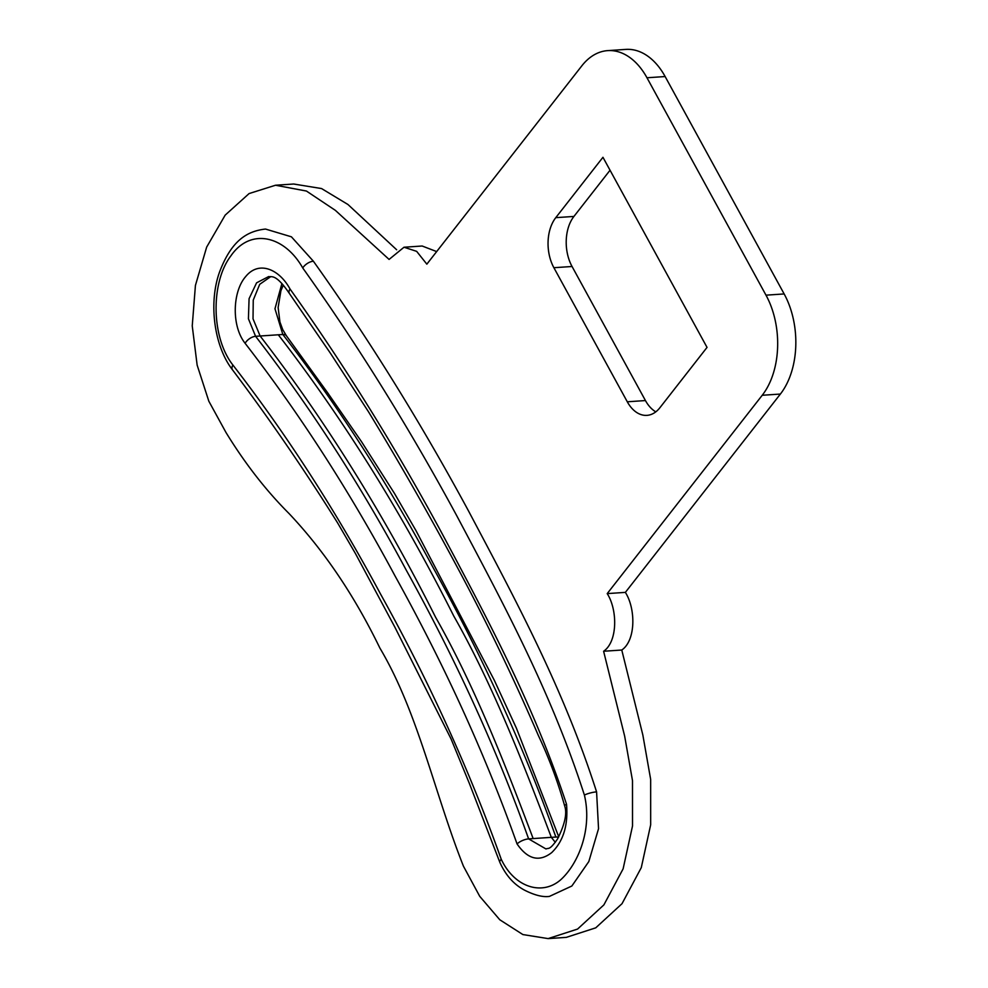 <?xml version="1.0" encoding="UTF-8"?>
<svg xmlns="http://www.w3.org/2000/svg" width="988" height="988" viewBox="0 0 988 988"><rect width="100%" height="100%" fill="white"/><g stroke="black" fill="none" stroke-linecap="round" stroke-linejoin="round"><path stroke-width="1.48" d="M270.786 276.591L259.721 284.309L253.249 300.093L253.027 318.828L260.128 336.006L278.295 334.784C343.33 418.9 401.82 512.649 453.751 616.018C491.95 683.165 522.504 760.859 551.316 837.342L555.305 842.319M404.006 247.235L416.652 251.347L426.841 264.154L581.846 65.813A71.383 45.979 86.1 0 1 607.719 50.623A71.383 45.979 86.1 0 1 646.979 77.768L765.996 295.165A71.383 45.979 86.1 0 1 762.217 395.274L607.212 593.603C617.722 610.065 617.673 641.743 603.606 651.253L624.663 736.171L632.493 780.619L632.518 825.993L623.119 868.847L603.878 904.897L577.572 929.066L548.13 938.6L522.874 934.562L499.792 919.779L479.723 896.314L463.458 866.229C434.732 793.895 417.912 711.978 379.849 648.005C354.346 595.455 324.064 550.612 289.002 513.501C265.945 490.431 244.938 463.421 225.968 432.46L208.839 401.227L197.143 365.115L192.24 325.879L195.426 285.421L206.665 247.099L225.178 215.125L249.1 193.562L275.504 185.238L306.416 191.042L335.377 210.37L389.087 259.424L404.006 247.235L422.16 246.012L436.659 251.582M607.719 50.623L625.873 49.4A71.383 45.979 86.1 0 1 665.134 76.545L784.151 293.942A71.383 45.979 86.1 0 1 780.384 394.051L625.367 592.38C635.877 608.843 635.84 640.508 621.773 650.03L642.83 734.936L650.66 779.396L650.672 824.77L641.286 867.625L622.032 903.674L595.739 927.843L566.285 937.377L548.13 938.6M275.504 185.238L293.658 184.015L321.557 188.56L347.961 204.504L396.657 249.766M655.81 411.848A35.691 22.996 86.1 0 1 645.448 400.56L572.052 266.488A35.691 22.996 86.1 0 1 573.929 216.434L610.041 170.232M260.128 336.006C325.176 420.135 383.653 513.871 435.585 617.241C473.783 684.4 504.349 762.081 533.149 838.577L551.316 837.342M553.885 267.711A35.691 22.996 86.1 0 1 555.775 217.656L602.952 157.29L707.038 347.393L659.861 407.772A35.691 22.996 86.1 0 1 646.918 415.368A35.691 22.996 86.1 0 1 627.294 401.795L553.885 267.711L572.052 266.488M625.367 592.38L607.212 593.603M621.773 650.03L603.606 651.253M245.11 343.293C231.229 325.805 232.563 291.398 245.716 276.541C258.893 260.239 279.246 269.205 289.99 288.953C343.812 364.325 394.064 445.045 440.772 531.124C486.812 617.327 533.594 704.555 566.519 804.22C568.298 825.141 563.37 841.27 551.712 852.595C539.275 862.289 527.728 859.399 517.057 843.937C482.91 748.027 441.414 659.614 395.126 576.115C349.801 491.579 299.796 413.972 245.11 343.293A8.929 4.779 -36.2 0 1 255.596 336.315C310.479 407.278 360.682 485.182 406.192 570.039C452.628 653.883 494.358 742.568 528.617 838.886L545.981 848.964C548.748 847.679 549.452 850.656 557.504 838.997C564.864 824.375 567.26 813.359 564.667 805.924A8.929 1.815 -14 0 1 566.519 804.22M501.237 859.288C514.662 887.767 542.449 895.906 560.789 879.703C578.585 863.549 592.43 828.833 584.402 795.081C551.267 692.329 503.744 604.286 456.765 515.761C409.106 427.668 357.767 345.084 302.748 267.97C284.445 235.552 250.433 227.475 230.896 255.855C210.765 282.123 210.901 337.106 232.884 365.017C286.681 434.473 335.957 510.92 380.701 594.344C426.532 676.768 467.509 764.786 501.237 859.288A8.929 3.273 156.8 0 0 499.842 862.339L469.596 784.003L451.059 738.925L394.829 627.084L355.421 553.515L337.538 522.788C304.082 469.362 269.069 418.369 232.489 369.821A8.929 4.779 -36.2 0 1 232.884 365.017M665.134 76.545L646.979 77.768M784.151 293.942L765.996 295.165M780.384 394.051L762.217 395.274M573.929 216.434L555.775 217.656M645.448 400.56L627.294 401.795M232.489 369.821C214.297 346.492 208.307 303.415 219.497 272.157C231.241 241.097 246.469 231.167 265.5 229.055L291.411 236.811L313.381 261.215C368.746 338.822 420.406 421.95 468.337 510.611C515.551 599.753 563.432 688.303 596.579 791.87L598.543 828.685L588.823 861.548L571.854 886.014L549.427 896.4C542.968 897.339 534.656 895.264 524.505 890.151C518.688 886.989 507.906 880.172 499.842 862.339M558.442 837.342A8.929 3.273 156.8 0 0 555.861 837.046C521.664 740.926 479.97 652.241 433.51 568.347C387.963 483.416 337.735 405.451 282.827 334.475L255.596 336.315L248.42 318.778L249.075 298.685L256.584 282.827L268.724 276.541C271.651 277.381 275.541 273.157 289.435 293.535L330.35 353.124L368.462 411.737C399.325 462.372 429.088 514.513 457.765 568.137C486.541 621.835 513.414 677.645 538.386 735.578C548.883 757.685 557.652 781.125 564.667 805.924M555.861 837.046L528.617 838.886A8.929 3.273 156.8 0 0 517.057 843.937M283.297 285.112L280.925 290.694L278.122 307.49L279.937 322.002L282.716 329.56L286.359 335.722A8.929 4.779 143.8 0 0 282.827 334.475L274.973 308.762L281.913 283.507M289.99 288.953A8.929 4.607 145.6 0 0 289.435 293.535M313.381 261.215A8.929 4.607 145.6 0 0 302.748 267.97M584.402 795.081A8.929 1.815 -14 0 1 596.579 791.87M286.359 335.722L327.485 392.557L361.497 441.661L394.471 493.42L416.084 530.803L494.284 680.213L516.391 728.119L558.739 836.787"/></g></svg>
